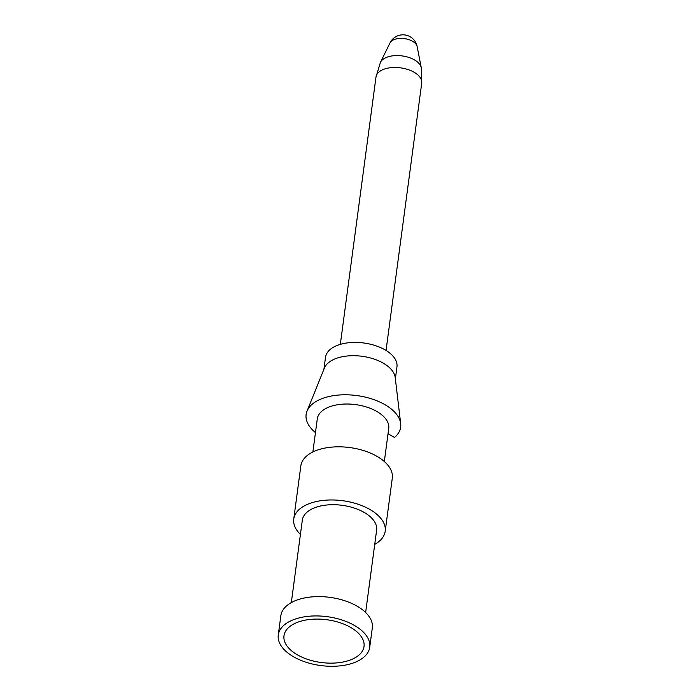 <?xml version="1.0" encoding="UTF-8"?>
<svg xmlns="http://www.w3.org/2000/svg" width="700" height="700" viewBox="0 0 700 700"><rect width="100%" height="100%" fill="white"/><g stroke="black" fill="none" stroke-linecap="round" stroke-linejoin="round"><path stroke-width="1.05" d="M286.484 629.869A40.364 21.569 -172.4 0 0 309.803 660.065A40.364 21.569 -172.4 0 0 361.515 652.356A40.364 21.569 -172.4 0 0 362.294 638.278A40.364 21.569 -172.4 0 0 326.856 619.736A40.364 21.569 -172.4 0 0 287.787 628.337A40.364 21.569 -172.4 0 0 286.484 629.869M281.12 628.267A46.139 24.649 -172.4 0 0 278.276 635.014A46.139 24.649 -172.4 0 0 314.151 664.405A46.139 24.649 -172.4 0 0 366.879 653.966A46.139 24.649 -172.4 0 0 369.731 647.22A46.139 24.649 -172.4 0 0 333.848 617.82A46.139 24.649 -172.4 0 0 281.12 628.267M369.731 647.22L372.312 627.891A46.139 24.649 -172.4 0 0 336.429 598.491A46.139 24.649 -172.4 0 0 283.701 608.939A46.139 24.649 -172.4 0 0 280.849 615.685L278.276 635.014M365.636 612.5L376.626 530.11A37.485 20.029 -172.4 0 0 347.471 506.231A37.485 20.029 -172.4 0 0 304.64 514.719A37.485 20.029 -172.4 0 0 302.321 520.196L291.322 602.586M374.727 544.355A46.139 24.649 -172.4 0 0 382.349 538.003A46.139 24.649 -172.4 0 0 385.201 531.256A46.139 24.649 -172.4 0 0 349.317 501.856A46.139 24.649 -172.4 0 0 296.599 512.304A46.139 24.649 -172.4 0 0 293.746 519.05A46.139 24.649 -172.4 0 0 300.414 534.441M385.201 531.256L392.297 478.109A46.139 24.649 -172.4 0 0 356.414 448.709A46.139 24.649 -172.4 0 0 303.686 459.156A46.139 24.649 -172.4 0 0 300.834 465.903L293.746 519.05M384.326 461.519L388.736 428.453A36.041 19.259 -172.4 0 0 360.71 405.493A36.041 19.259 -172.4 0 0 319.515 413.648A36.041 19.259 -172.4 0 0 317.284 418.924L312.874 451.99M307.02 411.145A47.688 25.48 -172.4 0 1 309.067 407.54A47.688 25.48 7.6 0 1 360.404 396.121A47.688 25.48 7.6 0 1 400.689 423.64L395.203 377.501A36.041 19.259 -172.4 0 0 364.752 356.703A36.041 19.259 -172.4 0 0 325.964 365.339A36.041 19.259 -172.4 0 0 324.406 368.06L307.02 411.145A47.688 25.48 -172.4 0 0 315.464 432.6M395.36 378.84L396.961 366.852A36.041 19.259 -172.4 0 0 368.926 343.884A36.041 19.259 -172.4 0 0 327.731 352.047A36.041 19.259 -172.4 0 0 325.509 357.315L323.908 369.303M400.689 423.64A47.688 25.48 7.6 0 1 397.714 434.105A47.688 25.48 -172.4 0 1 394.52 437.465L388.027 433.755M390.04 42.857A14.42 14.42 0 0 1 417.121 46.471A13.877 7.42 -172.4 0 0 405.16 38.736A13.877 7.42 -172.4 0 0 390.512 42.105A13.877 7.42 -172.4 0 0 390.04 42.857L380.459 62.291L375.996 77L340.322 344.365M417.121 46.471L421.277 67.743L421.724 83.099A23.065 12.329 -172.4 0 0 403.786 68.407A23.065 12.329 -172.4 0 0 377.422 73.631A23.065 12.329 -172.4 0 0 375.996 77M421.277 67.743A20.921 11.182 -172.4 0 0 403.244 56.079A20.921 11.182 -172.4 0 0 381.168 61.154A20.921 11.182 -172.4 0 0 380.459 62.291M421.724 83.099L386.05 350.464"/></g></svg>
